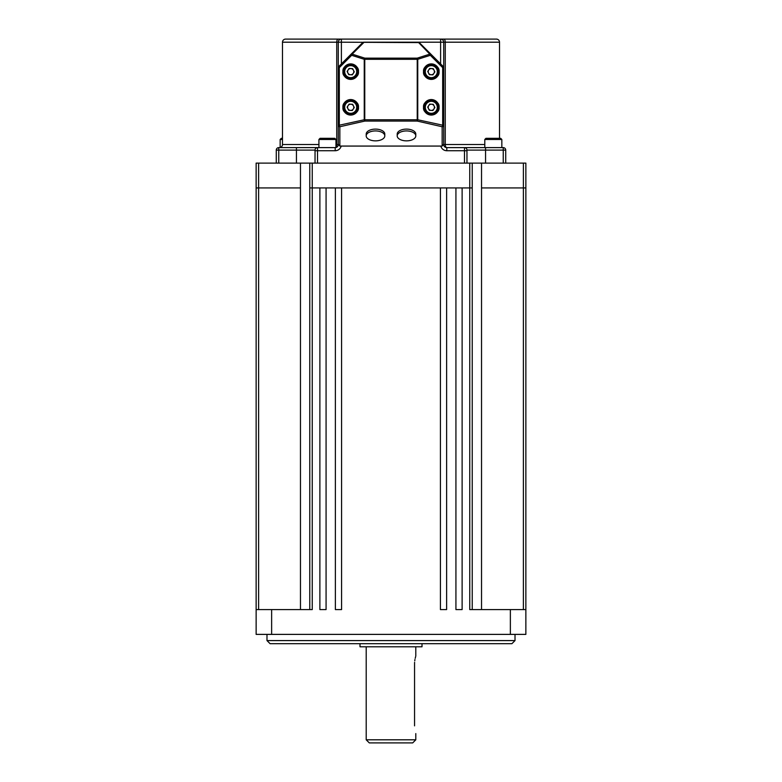 <?xml version="1.0" encoding="UTF-8"?>
<svg xmlns="http://www.w3.org/2000/svg" width="782" height="782" viewBox="0 0 782 782"><rect width="100%" height="100%" fill="white"/><g stroke="black" fill="none" stroke-linecap="round" stroke-linejoin="round"><path stroke-width="1.17" d="M335.967 144.514L336.739 144.514L336.739 42.199L282.488 42.199L282.488 144.514A3.099 3.099 0 0 1 279.379 147.612M276.281 163.115L276.281 150.095A2.483 2.483 0 0 1 278.763 147.612L335.195 147.612A3.099 3.099 0 0 0 338.293 144.514L338.293 42.199L336.739 42.199A3.099 1.554 90 0 1 338.293 39.1L285.586 39.1A3.099 3.099 0 0 0 282.488 42.199M501.839 147.515A3.099 3.099 0 0 0 502.621 147.612M499.512 138.316L499.512 42.199A3.099 3.099 0 0 0 496.414 39.1L285.586 39.1M499.512 42.199L443.707 42.199L443.707 144.514A3.099 3.099 0 0 0 446.805 147.612L503.237 147.612A2.483 2.483 0 0 1 505.719 150.095L505.719 163.115M464.479 163.115L464.479 147.612A2.483 2.483 0 0 1 466.962 150.095L466.962 163.115M315.038 163.115L315.038 150.095A2.483 2.483 0 0 1 317.521 147.612L317.521 163.115M484.791 144.514L445.261 144.514L445.261 42.199A3.099 1.554 90 0 0 443.707 39.1L440.608 39.1A3.099 3.099 0 0 1 443.707 42.199A3.099 3.099 0 0 0 440.608 39.1L440.608 42.199L363.738 42.199A1.554 1.554 0 0 0 362.643 42.658L338.743 66.548L339.32 67.643L339.32 125.423A1.554 0.518 77.2 0 0 339.847 126.743L339.847 146.068L338.293 144.23L338.293 125.423L364.246 119.763L364.246 59.305L351.656 55.307A1.554 0.499 -72.4 0 1 352.183 54.144A1.554 0.968 -135 0 0 351.079 54.212L351.656 55.307L339.32 67.643L338.293 67.643A1.554 1.554 0 0 1 338.743 66.548A1.554 1.554 0 0 0 338.293 67.643M443.707 125.423A1.554 1.31 0 0 1 442.153 126.743L417.226 121.073A1.554 0.518 -77.2 0 0 417.754 119.763L443.707 125.423L443.707 144.23L442.153 146.068L442.153 126.743A1.554 0.518 -77.2 0 0 442.68 125.423L442.68 67.643L443.257 66.548L430.921 54.212L430.344 55.307A1.554 0.499 -107.6 0 0 429.817 54.144A1.554 0.968 -45 0 1 430.921 54.212L419.357 42.658A1.554 0.968 135 0 0 418.262 42.59L341.392 42.199L341.392 39.1L338.293 39.1M443.707 144.514A3.099 3.099 0 0 0 446.805 147.612A3.099 1.554 -90 0 1 445.261 144.514L443.707 144.514A3.099 3.099 0 0 0 446.805 147.612L446.805 150.721L466.962 150.721M335.967 147.202A3.099 1.554 -90 0 0 336.739 144.514L338.293 144.514A3.099 3.099 0 0 1 335.967 147.515L335.967 139.479L318.919 139.479L320.073 138.316L334.804 138.316L320.073 138.316M341.392 39.1A3.099 3.099 0 0 0 338.293 42.199A3.099 3.099 0 0 1 341.392 39.1M466.962 150.095A2.483 2.483 0 0 0 464.479 147.612A2.483 2.483 0 0 1 466.962 150.095L485.563 150.095L485.563 163.115M315.038 150.095A2.483 2.483 0 0 1 317.521 147.612A2.483 2.483 0 0 0 315.038 150.095L278.763 150.095L278.763 163.115M435.124 101.474A6.979 6.979 0 0 1 437.148 111.122A6.979 6.979 0 0 1 427.49 113.146A6.979 6.979 0 0 1 425.467 103.498A6.979 6.979 0 0 1 435.124 101.474M429.611 109.91A3.099 3.099 0 0 1 431.478 104.211A3.099 3.099 0 0 1 433.902 109.001A3.099 3.099 0 0 1 429.611 109.91M429.689 104.114L433.267 104.309L434.88 107.505L432.925 110.506L429.347 110.311L427.734 107.114L429.689 104.114M435.124 65.815A6.979 6.979 0 0 1 437.148 75.473A6.979 6.979 0 0 1 427.49 77.496A6.979 6.979 0 0 1 425.467 67.839A6.979 6.979 0 0 1 435.124 65.815M429.611 74.251A3.099 3.099 0 0 1 431.478 68.562A3.099 3.099 0 0 1 433.902 73.352A3.099 3.099 0 0 1 429.611 74.251M429.689 68.464L433.267 68.66L434.88 71.856L432.925 74.847L429.347 74.652L427.734 71.455L429.689 68.464M354.51 65.815A6.979 6.979 0 0 1 356.533 75.473A6.979 6.979 0 0 1 346.876 77.496A6.979 6.979 0 0 1 344.852 67.839A6.979 6.979 0 0 1 354.51 65.815M348.997 74.251A3.099 3.099 0 0 1 350.864 68.562A3.099 3.099 0 0 1 353.288 73.352A3.099 3.099 0 0 1 348.997 74.251M349.075 68.464L352.653 68.66L354.266 71.856L352.311 74.847L348.733 74.652L347.12 71.455L349.075 68.464M354.51 101.474A6.979 6.979 0 0 1 356.533 111.122A6.979 6.979 0 0 1 346.876 113.146A6.979 6.979 0 0 1 344.852 103.498A6.979 6.979 0 0 1 354.51 101.474M348.997 109.91A3.099 3.099 0 0 1 350.864 104.211A3.099 3.099 0 0 1 353.288 109.001A3.099 3.099 0 0 1 348.997 109.91M349.075 104.114L352.653 104.309L354.266 107.505L352.311 110.506L348.733 110.311L347.12 107.114L349.075 104.114M486.512 138.316L500.118 138.316M496.863 138.316L497.45 138.316M282.488 138.316L281.325 138.316L282.488 138.316M375.497 140.858A9.306 4.966 180 0 0 384.803 135.892A9.306 4.966 180 0 0 375.497 130.926A9.306 4.966 180 0 0 366.201 135.892A9.306 4.966 180 0 0 375.497 140.858M384.803 135.892L384.803 134.074A9.306 4.966 180 0 0 375.497 129.108A9.306 4.966 180 0 0 366.201 134.074L366.201 135.892M406.503 140.858A9.306 4.966 180 0 0 415.799 135.892A9.306 4.966 180 0 0 406.503 130.926A9.306 4.966 180 0 0 397.197 135.892A9.306 4.966 180 0 0 406.503 140.858M415.799 135.892L415.799 134.074A9.306 4.966 180 0 0 406.503 129.108A9.306 4.966 180 0 0 397.197 134.074L397.197 135.892M358.449 107.31C358.889 110.976 356.299 113.556 350.698 115.062C345.087 113.556 342.506 110.976 342.946 107.31A7.752 7.752 0 0 0 350.698 115.062A7.752 7.752 0 0 0 358.449 107.31A7.752 7.752 0 0 0 350.698 99.558A7.752 7.752 0 0 0 342.946 107.31C342.506 103.644 345.087 101.064 350.698 99.558C356.299 101.064 358.889 103.644 358.449 107.31M358.449 71.651C358.889 75.316 356.299 77.907 350.698 79.402C345.087 77.907 342.506 75.316 342.946 71.651A7.752 7.752 0 0 0 350.698 79.402A7.752 7.752 0 0 0 358.449 71.651A7.752 7.752 0 0 0 350.698 63.899A7.752 7.752 0 0 0 342.946 71.651C342.506 67.995 345.087 65.405 350.698 63.899C356.299 65.405 358.889 67.995 358.449 71.651M439.054 107.31C439.494 110.976 436.913 113.556 431.302 115.062C425.701 113.556 423.111 110.976 423.551 107.31A7.752 7.752 0 0 0 431.302 115.062A7.752 7.752 0 0 0 439.054 107.31A7.752 7.752 0 0 0 431.302 99.558A7.752 7.752 0 0 0 423.551 107.31C423.111 103.644 425.701 101.064 431.302 99.558C436.913 101.064 439.494 103.644 439.054 107.31M439.054 71.651C439.494 75.316 436.913 77.907 431.302 79.402C425.701 77.907 423.111 75.316 423.551 71.651A7.752 7.752 0 0 0 431.302 79.402A7.752 7.752 0 0 0 439.054 71.651A7.752 7.752 0 0 0 431.302 63.899A7.752 7.752 0 0 0 423.551 71.651C423.111 67.995 425.701 65.405 431.302 63.899C436.913 65.405 439.494 67.995 439.054 71.651M442.153 146.068L339.847 146.068M443.707 67.643A1.554 1.554 0 0 0 443.257 66.548A1.554 1.554 0 0 1 443.707 67.643L442.68 67.643L430.344 55.307L417.754 59.305A1.554 0.499 -107.6 0 0 417.226 58.142L429.817 54.144L418.262 42.199A1.554 1.554 0 0 1 419.357 42.658A1.554 1.554 0 0 0 418.262 42.199M338.293 125.423A1.554 1.31 0 0 0 339.847 126.743L364.774 121.073L364.774 119.763L364.246 119.763A1.554 0.518 -102.8 0 0 364.774 121.073L417.226 121.073L417.226 119.763L417.754 119.763L417.754 59.305L417.226 58.142L364.774 58.142A1.554 0.499 107.6 0 0 364.246 59.305L364.774 59.305L364.774 119.763L417.226 119.763L417.226 59.305L364.774 59.305L364.774 58.142L352.183 54.144L363.738 42.59A1.554 0.968 -135 0 0 362.643 42.658A1.554 1.554 0 0 1 363.738 42.199M300.464 163.115L300.464 187.924L256.134 187.924L256.134 163.115L525.866 163.115L525.866 187.924L481.536 187.924L481.536 163.115M472.23 163.115L472.23 187.924L309.77 187.924L309.77 163.115M309.77 609.579L309.77 187.924L319.877 187.924L319.877 609.579L326.074 609.579L326.074 187.924L335.38 187.924L335.38 609.579L341.578 609.579L341.578 187.924L440.422 187.924L440.422 609.579L446.62 609.579L446.62 187.924L455.926 187.924L455.926 609.579L462.123 609.579L462.123 187.924L472.23 187.924L472.23 609.579M481.536 609.579L481.536 187.924L525.866 187.924L525.866 634.388L256.134 634.388L256.134 187.924L300.464 187.924L300.464 609.579M312.253 163.115L312.253 609.579L256.134 609.579M271.637 634.388L271.637 609.579M510.363 634.388L510.363 609.579L469.747 609.579L469.747 163.115M525.866 609.579L510.363 609.579M515.015 640.585L511.917 643.684L270.083 643.684L266.985 640.585L515.015 640.585L515.015 634.388M422.006 643.684L422.006 646.782L359.994 646.782L359.994 643.684M415.799 739.801L412.7 742.9L369.3 742.9L366.201 739.801L415.799 739.801L415.799 733.594M414.558 725.852C415.916 735.852 415.916 735.852 414.558 725.852L414.558 663.84C415.916 653.84 415.916 653.84 414.558 663.84L414.607 662.315M415.799 656.088L415.799 646.782M415.613 656.704L415.203 658.317M414.949 659.519L414.753 660.829M282.488 144.514L318.919 144.514M341.196 146.068A6.197 6.197 0 0 1 335.195 150.721L315.038 150.721M440.804 146.068A6.197 6.197 0 0 0 446.805 150.721M440.608 63.899L440.608 42.199L443.707 42.199M338.293 42.199L341.392 42.199L341.392 63.899M296.437 163.115L296.437 147.612M503.237 163.115L503.237 150.095L485.563 150.095L485.563 147.612M338.293 144.514A3.099 3.099 0 0 1 335.195 147.612L335.195 150.721M503.237 147.612L503.237 150.095L505.719 150.095M276.281 150.095L278.763 150.095L278.763 147.612M428.018 112.334A6.012 6.012 0 0 0 436.336 110.594A6.012 6.012 0 0 0 434.587 102.286A6.012 6.012 0 0 0 426.278 104.026A6.012 6.012 0 0 0 428.018 112.334M428.018 76.685A6.012 6.012 0 0 0 436.336 74.945A6.012 6.012 0 0 0 434.587 66.626A6.012 6.012 0 0 0 426.278 68.366A6.012 6.012 0 0 0 428.018 76.685M347.413 76.685A6.012 6.012 0 0 0 355.722 74.945A6.012 6.012 0 0 0 353.982 66.626A6.012 6.012 0 0 0 345.664 68.366A6.012 6.012 0 0 0 347.413 76.685M347.413 112.334A6.012 6.012 0 0 0 355.722 110.594A6.012 6.012 0 0 0 353.982 102.286A6.012 6.012 0 0 0 345.664 104.026A6.012 6.012 0 0 0 347.413 112.334M501.839 147.612L501.839 139.479L484.791 139.479L485.954 138.316M282.488 139.479L280.161 139.479L281.325 138.316M258.607 163.115L258.607 609.579M523.393 609.579L523.393 163.115M484.791 147.612L484.791 139.479M501.839 139.479L500.676 138.316M280.161 147.515L280.161 139.479M318.919 147.612L318.919 139.479M335.967 139.479L334.804 138.316M266.985 640.585L266.985 634.388M366.201 739.801L366.201 646.782"/></g></svg>
